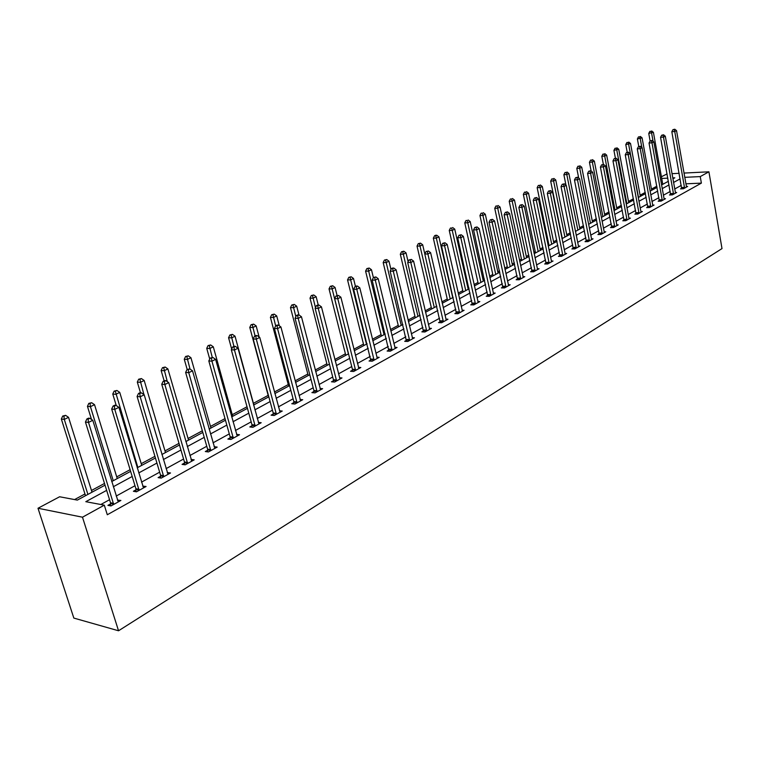 <?xml version="1.0" encoding="UTF-8"?>
<svg xmlns="http://www.w3.org/2000/svg" width="760" height="760" viewBox="0 0 760 760"><rect width="100%" height="100%" fill="white"/><g stroke="black" fill="none" stroke-linecap="round" stroke-linejoin="round"><path stroke-width="1.14" d="M661.399 176.748L667.09 173.926M105.041 485.165L77.349 500.099L59.612 496.764L38 508.259L73.834 618.079L118.541 630.771L722 248.587L708.918 171.807L700.245 176.586L684.722 177.336M656.858 186.181L651.434 189.097M645.278 192.403L640.091 195.206M633.45 198.768L628.51 201.438M621.366 205.276L616.683 207.803M609.026 211.926L604.599 214.301M596.4 218.718L592.258 220.941M583.5 225.663L579.652 227.734M570.294 232.759L566.76 234.669M556.795 240.027L553.584 241.766M548.796 244.34L547.96 244.786M542.982 247.465L540.103 249.014M535.268 251.617L533.881 252.367M528.846 255.075L526.328 256.433M521.436 259.065L519.46 260.129M514.368 262.865L512.221 264.024M507.281 266.684L504.697 268.071M499.548 270.845L497.791 271.785M492.793 274.483L489.573 276.212M484.367 279.015L483.018 279.737M477.964 282.463L474.078 284.553M468.806 287.385L467.894 287.878M462.783 290.633L458.195 293.103M447.231 299.003L441.911 301.863M431.3 307.572L425.201 310.859M414.969 316.359L408.072 320.074M398.231 325.375L390.488 329.545M381.073 334.609L372.428 339.255M363.46 344.08L353.894 349.239M345.401 353.808L334.846 359.49M326.857 363.784L315.267 370.025M307.809 374.034L295.137 380.855M288.258 384.56L274.445 391.998M268.156 395.38L253.412 403.313M247.019 406.762L232.246 414.703M225.007 418.608L210.472 426.426M202.34 430.796L188.062 438.482M178.989 443.365L164.996 450.908M154.926 456.323L141.227 463.695M130.112 469.68L116.736 476.881M104.51 483.455L91.485 490.466M84.968 493.971L74.565 499.576M106.656 490.361L85.804 501.685L104.31 505.162L107.302 514.748L701.375 183.122L685.862 183.815M681.283 185.373L674.7 189.002M670.225 191.453L663.452 195.187M658.939 197.666L651.966 201.495M647.415 204.003L640.243 207.945M635.635 210.472L628.254 214.529M623.608 217.094L616.008 221.264M611.315 223.848L603.497 228.152M598.747 230.755L590.7 235.182M585.903 237.823L577.609 242.373M572.764 245.043L564.224 249.736M559.322 252.434L550.525 257.269M545.575 259.996L536.512 264.974M531.496 267.729L522.158 272.859M517.094 275.652L507.471 280.944M502.341 283.755L492.423 289.218M487.236 292.068L476.995 297.692M471.751 300.58L461.197 306.385M455.886 309.301L444.99 315.295M439.622 318.24L428.374 324.425M422.94 327.417L411.331 333.801M405.83 336.822L393.832 343.416M388.274 346.474L375.877 353.286M370.243 356.383L357.438 363.423M351.738 366.567L338.494 373.844M332.719 377.017L319.029 384.541M313.177 387.762L299.022 395.542M293.084 398.81L278.435 406.866M272.431 410.162L257.26 418.503M251.17 421.847L235.467 430.483M229.302 433.884L213.028 442.823M206.767 446.262L189.914 455.534M183.568 459.021L166.089 468.635M159.648 472.169L141.522 482.134M134.995 485.726L116.185 496.071M109.554 499.709L100.823 504.517M110.599 503.88L107.91 505.362L110.998 505.942L120.897 500.45L117.429 500.099M135.993 489.839L133.399 491.273L136.496 491.815L146.091 486.495L142.728 486.124M160.626 476.226L158.099 477.622L161.215 478.116L170.516 472.967L167.257 472.568M184.509 463.03L182.058 464.379L185.184 464.835L194.208 459.838L191.045 459.42M207.679 450.224L205.304 451.535L208.43 451.953L217.198 447.099L214.13 446.699M230.175 437.788L227.876 439.061L231.002 439.451L239.514 434.729L236.559 434.378M252.025 425.714L249.793 426.949L252.928 427.3L261.183 422.721L258.334 422.408M273.258 413.972L271.082 415.178L274.217 415.501L282.245 411.055L279.49 410.78M293.892 402.572L291.773 403.74L294.909 404.035L302.717 399.712L300.058 399.465M313.956 391.485L311.904 392.616L315.039 392.882L322.63 388.683L320.045 388.464M333.478 380.693L331.474 381.805L334.609 382.042L341.99 377.948L339.492 377.767M352.469 370.196L350.522 371.269L353.647 371.488L360.838 367.507L358.416 367.346M370.956 359.974L369.065 361.028L372.191 361.219L379.183 357.342L376.846 357.2M388.959 350.027L387.115 351.044L390.241 351.215L397.052 347.444L394.782 347.32M406.505 340.328L404.7 341.325L407.816 341.477L414.466 337.791L412.252 337.697M423.595 330.885L421.847 331.854L424.954 331.977L431.423 328.396L429.286 328.31M440.258 321.68L438.548 322.62L441.655 322.724L447.963 319.228L445.882 319.162M456.503 312.692L454.841 313.614L457.938 313.709L464.094 310.298L462.061 310.241M472.359 303.933L470.734 304.836L473.822 304.902L479.826 301.577L477.85 301.54M487.825 295.393L486.238 296.267L489.317 296.324L495.168 293.075L493.259 293.047M502.911 287.042L501.362 287.907L504.431 287.945L510.159 284.772L508.288 284.753M517.655 278.901L516.135 279.737L519.194 279.765L524.78 276.668L522.966 276.659M532.038 270.949L530.565 271.767L533.615 271.776L539.068 268.755L537.301 268.745M546.098 263.178L544.654 263.976L547.694 263.967L553.024 261.022L551.304 261.022M559.835 255.588L558.429 256.367L561.45 256.348L566.665 253.46L564.984 253.479M573.258 248.168L571.881 248.928L574.902 248.9L579.994 246.078L578.35 246.097M586.387 240.91L585.038 241.661L588.05 241.613L593.028 238.858L591.422 238.877M599.222 233.814L597.901 234.545L600.903 234.488L605.767 231.791L604.209 231.828L604.457 232.522M611.781 226.879L610.489 227.591L613.472 227.525L618.231 224.884L616.711 224.922M624.064 220.086L622.801 220.789L625.765 220.714L630.429 218.13L628.938 218.167L629.175 218.823M636.082 213.446L634.847 214.13L637.801 214.044L642.361 211.517L640.908 211.565L641.136 212.201M647.843 206.948L646.636 207.613L649.582 207.518L654.047 205.048L652.621 205.095M659.366 200.583L658.179 201.229L661.114 201.125L665.484 198.702L664.097 198.759L664.306 199.357M670.643 194.341L669.484 194.987L672.4 194.873L676.685 192.498L675.327 192.555M681.692 188.243L680.551 188.869L683.458 188.746L687.658 186.418L686.327 186.475M701.375 183.122L700.245 176.586M104.31 505.162L82.488 517.199L118.541 630.771M708.918 171.807L683.981 173.071M679.155 173.309L671.973 173.679M672.894 178.847L674.804 177.811L672.723 177.916M667.85 178.153L661.713 178.448M111.701 481.565L130.625 471.361M137.189 467.818L155.42 457.985M161.899 454.49L179.474 445.008M185.858 441.57L202.806 432.421M209.105 429.029L225.454 420.204M231.667 416.86L247.456 408.338M253.574 405.042L268.822 396.815M274.863 393.556L289.588 385.615M295.545 382.394L309.776 374.718M315.666 371.545L329.422 364.125M335.226 360.99L348.526 353.818M354.264 350.721L367.127 343.786M372.79 340.727L385.244 334.01M390.839 330.999L402.885 324.491M408.415 321.518L420.08 315.219M425.534 312.274L436.838 306.185M442.234 303.269L453.178 297.369M458.508 294.49L469.119 288.772M474.382 285.931L484.661 280.383M489.867 277.571L499.842 272.194M504.992 269.42L514.653 264.204M519.745 261.459L529.121 256.405M534.156 253.688L543.258 248.776M548.236 246.097L557.061 241.328M561.982 238.678L570.561 234.052M575.424 231.42L583.746 226.936M588.563 224.333L596.647 219.972M601.417 217.407L609.264 213.17M613.975 210.625L621.604 206.511M626.278 203.993L633.678 200.004M638.305 197.505L645.506 193.619M650.075 191.159L657.077 187.378M661.599 184.936L668.41 181.269M38 508.259L82.488 517.199M680.143 178.885L673.531 182.476M669.056 184.908L662.264 188.594M657.742 191.054L650.75 194.845M646.181 197.334L638.998 201.239M634.381 203.737L626.981 207.755M622.317 210.292L614.707 214.424M609.995 216.989L602.158 221.245M597.398 223.829L589.323 228.209M584.516 230.821L576.203 235.334M571.339 237.975L562.789 242.63M557.869 245.299L549.053 250.087M544.084 252.785L535.002 257.716M529.976 260.452L520.609 265.534M515.527 268.29L505.875 273.534M500.736 276.327L490.779 281.732M485.583 284.553L475.313 290.13M470.06 292.99L459.467 298.737M454.147 301.635L443.213 307.562M437.836 310.488L426.55 316.616M421.106 319.58L409.45 325.907M403.94 328.899L391.903 335.435M386.327 338.466L373.891 345.22M368.239 348.289L355.395 355.262M349.676 358.368L336.395 365.588M330.6 368.733L316.863 376.19M310.992 379.382L296.79 387.096M290.842 390.327L276.137 398.306M270.113 401.584L254.894 409.849M248.786 413.174L233.025 421.724M226.832 425.096L210.501 433.96M204.221 437.37L187.302 446.557M180.937 450.015L163.391 459.543M156.93 463.058L138.738 472.938M132.183 476.491L113.306 486.751M118.408 501.837L117.809 499.89M143.573 487.892L142.994 485.972M167.922 474.221L167.399 472.483M191.482 460.759L191.083 459.391M113.686 504.45L88.521 422.417L92.787 420.299L118.246 501.923M110.523 505.846L110.504 502.778L85.443 422.037L88.521 422.417L88.094 419.13L89.803 418.294L88.569 418.142L86.859 418.978L88.094 419.13M86.859 418.978L85.443 422.037M92.787 420.299L89.803 418.294M92.017 492.185L68.543 417.335L64.305 419.406L61.341 419.035L85.51 495.7M63.906 416.185L65.607 415.359L62.719 416.043L63.906 416.185L64.305 419.406L87.903 494.408M65.607 415.359L68.543 417.335M61.341 419.035L62.719 416.043M139.099 490.371L114.769 409.393L118.902 407.341L143.516 487.92M135.926 491.711L135.916 488.756L111.682 409.051L114.769 409.393L114.323 406.173L115.976 405.356L114.741 405.222L113.088 406.04L114.323 406.173M113.088 406.04L111.682 409.051M118.902 407.341L115.976 405.356M163.732 476.719L140.201 396.777L144.2 394.791L168.017 474.344M160.559 478.012L160.541 475.161L137.094 396.463L140.201 396.777L139.736 393.613L141.341 392.825L140.096 392.702L138.491 393.499L139.736 393.613M138.491 393.499L137.094 396.463M144.2 394.791L141.341 392.825M117.249 478.572L94.534 404.671L90.43 406.676L87.447 406.344L91.495 419.425M90.013 403.522L91.656 402.724L88.815 403.389L90.013 403.522L90.43 406.676L113.259 480.728M91.656 402.724L94.534 404.671M87.447 406.344L88.815 403.389M141.73 465.367L119.738 392.388L115.748 394.335L112.765 394.031L116.242 405.536M115.32 391.238L116.916 390.459L114.123 391.124L115.32 391.238L137.855 467.457M116.916 390.459L119.738 392.388M112.765 394.031L114.123 391.124M187.625 463.486L164.853 384.541L168.73 382.622L191.786 461.177M184.442 464.73L184.433 461.976L161.737 384.265L164.853 384.541L164.369 381.444L165.927 380.674L164.673 380.57L163.125 381.339L164.369 381.444M163.125 381.339L161.737 384.265M168.73 382.622L165.927 380.674M210.805 450.642L188.755 372.685L192.517 370.813L214.843 448.4M207.623 451.849L207.603 449.179L185.63 372.438L188.755 372.685L188.261 369.645L189.762 368.894L187.007 369.55L188.261 369.645M187.007 369.55L185.63 372.438M192.517 370.813L189.762 368.894M233.31 438.168L211.945 361.171L215.602 359.356L237.225 436.002M230.118 439.337L230.109 436.762L208.82 360.962L211.945 361.171L211.441 358.188L212.905 357.466L210.188 358.102L211.441 358.188M210.188 358.102L208.82 360.962M215.602 359.356L212.905 357.466M165.48 452.561L144.181 380.484L140.315 382.365L137.313 382.099L140.476 392.74M139.868 379.325L141.417 378.575L138.662 379.221L139.868 379.325L143.944 394.611M141.417 378.575L144.181 380.484M137.313 382.099L138.662 379.221M188.537 440.116L167.903 368.923L164.15 370.747L161.139 370.519L164.141 380.836M163.685 367.764L165.186 367.042L162.478 367.678L163.685 367.764L167.314 381.644M165.186 367.042L167.903 368.923M161.139 370.519L162.478 367.678M210.938 428.041L190.931 357.703L187.283 359.48L184.262 359.271L187.178 369.464M186.808 356.544L188.271 355.841L185.601 356.469L186.808 356.544L190.028 369.075M188.271 355.841L190.931 357.703M184.262 359.271L185.601 356.469M232.693 416.299L213.294 346.798L209.76 348.526L206.73 348.346L209.732 359.052M209.266 345.648L210.681 344.964L208.059 345.581L209.266 345.648L212.249 357.418M210.681 344.964L213.294 346.798M206.73 348.346L208.059 345.581M253.849 404.89L235.03 336.214L231.591 337.887L228.56 337.734L231.686 349.077M231.087 335.065L232.465 334.39L229.871 334.998L231.087 335.065L233.928 346.389M232.465 334.39L235.03 336.214M228.56 337.734L229.871 334.998M259.131 336.993L256.158 325.916L252.814 327.55L249.774 327.417L268.584 396.948M252.291 324.767L253.631 324.121L251.085 324.719L252.291 324.767L255.075 335.948M253.631 324.121L256.158 325.916M249.774 327.417L251.085 324.719M279.319 325.812L276.697 315.903L273.448 317.49L270.408 317.385L288.667 386.108M272.916 314.763L274.227 314.127L271.709 314.716L272.916 314.763L275.671 325.907M274.227 314.127L276.697 315.903M270.408 317.385L271.709 314.716M298.965 314.953L296.685 306.166L293.512 307.714L290.481 307.629L308.209 375.563M292.98 305.026L294.253 304.409L291.764 304.998L292.98 305.026L295.849 316.663M294.253 304.409L296.685 306.166M290.481 307.629L291.764 304.998M318.26 305.035L316.131 296.695L313.053 298.195L310.013 298.129L327.247 365.303M312.502 295.555L313.738 294.956L311.296 295.526L312.502 295.555L315.466 307.648M313.738 294.956L316.131 296.695M310.013 298.129L311.296 295.526M337.07 295.469L335.065 287.47L332.063 288.933L329.033 288.885L345.772 355.3M331.512 286.33L332.719 285.741L330.296 286.311L331.512 286.33L348.403 353.885M332.719 285.741L335.065 287.47M329.033 288.885L330.296 286.311M355.452 286.397L353.505 278.483L350.578 279.908L347.548 279.88L363.831 345.562M350.027 277.343L351.196 276.783L348.812 277.334L350.027 277.343L366.462 344.147M351.196 276.783L353.505 278.483M347.548 279.88L348.812 277.334M373.378 277.628L371.469 269.733L368.619 271.12L365.588 271.111L381.425 336.072M368.058 268.594L369.198 268.042L366.842 268.594L368.058 268.594L384.066 334.647M369.198 268.042L371.469 269.733M365.588 271.111L366.842 268.594M390.972 269.562L388.977 261.202L386.194 262.551L383.173 262.561L398.582 326.819M385.624 260.072L386.735 259.53L384.417 260.072L385.624 260.072L401.223 325.394M386.735 259.53L388.977 261.202M383.173 262.561L384.417 260.072M408.11 261.697L406.04 252.88L403.332 254.201L400.311 254.22L415.312 317.794M402.752 251.759L403.835 251.227L401.546 251.769L402.752 251.759L417.962 316.369M403.835 251.227L406.04 252.88M400.311 254.22L401.546 251.769M424.812 254.001L422.683 244.777L420.042 246.059L417.031 246.097L431.632 308.988M419.463 243.656L420.517 243.143L418.256 243.666L419.463 243.656L434.283 307.562M420.517 243.143L422.683 244.777M417.031 246.097L418.256 243.666M452.722 297.616L438.919 236.863L436.344 238.118L433.333 238.174L447.555 300.399M435.755 235.743L436.781 235.248L435.584 235.267L434.549 235.771L435.755 235.743L436.344 238.118L450.205 298.974M436.781 235.248L438.919 236.863M433.333 238.174L434.549 235.771M468.207 289.265L454.755 229.14L452.248 230.365L449.245 230.432L463.096 292.02M451.649 228.028L450.452 228.057L451.649 228.028L452.248 230.365L465.747 290.586M452.656 227.544L454.755 229.14M449.245 230.432L450.452 228.057M483.322 281.105L470.221 221.607L467.77 222.803L464.778 222.88L478.268 283.831M467.172 220.505L465.975 220.533L467.172 220.505L467.77 222.803L480.928 282.397M468.151 220.02L470.221 221.607M464.778 222.88L465.975 220.533M498.085 273.144L485.317 214.254L482.923 215.422L479.94 215.507L493.088 275.842M482.324 213.151L481.127 213.189L482.324 213.151L482.923 215.422L495.748 274.408M483.284 212.686L485.317 214.254M479.94 215.507L481.127 213.189M255.16 426.065L234.46 349.999L238.004 348.241L258.97 423.956M251.978 427.196L251.959 424.697L231.325 349.819L234.46 349.999L233.938 347.073L235.362 346.37L234.108 346.294L232.684 346.997L233.938 347.073M232.684 346.997L231.325 349.819M238.004 348.241L235.362 346.37M276.393 414.295L256.32 339.15L259.768 337.44L280.088 412.252M273.21 415.397L273.191 412.984L253.184 338.998L256.32 339.15L255.787 336.272L257.165 335.597L255.911 335.53L254.534 336.214L255.787 336.272M254.534 336.214L253.184 338.998M259.768 337.44L257.165 335.597M297.027 402.866L277.562 328.615L280.905 326.952L300.618 400.872M293.844 403.93L293.826 401.594L274.417 328.481L277.562 328.615L277.02 325.784L278.359 325.128L277.106 325.071L275.756 325.736L277.02 325.784M275.756 325.736L274.417 328.481M280.905 326.952L278.359 325.128M317.091 391.751L298.205 318.373L301.454 316.758L320.587 389.813M313.909 392.787L313.899 390.516L295.06 318.26L298.205 318.373L297.644 315.59L298.955 314.944L297.692 314.906L296.39 315.552L297.644 315.59M296.39 315.552L295.06 318.26M301.454 316.758L298.955 314.944M336.604 380.931L318.269 308.417L321.442 306.841L340.005 379.05M333.431 381.947L333.412 379.734L315.134 308.322L318.269 308.417L317.709 305.681L318.981 305.055L317.718 305.016L316.454 305.644L317.709 305.681M316.454 305.644L315.134 308.322M321.442 306.841L318.981 305.055M355.594 370.415L337.791 298.727L340.869 297.198L358.91 368.581M352.422 371.402L352.412 369.255L334.656 298.661L337.791 298.727L337.221 296.039L338.456 295.431L335.967 296.01L337.221 296.039M335.967 296.01L334.656 298.661M340.869 297.198L338.456 295.431M374.081 360.164L356.791 289.303L359.784 287.812L377.302 358.387M370.918 361.142L353.656 289.256L356.791 289.303L356.212 286.653L357.409 286.064L356.155 286.045L354.958 286.644L356.212 286.653M354.958 286.644L353.656 289.256M359.784 287.812L357.409 286.064M392.084 350.198L375.278 280.126L378.195 278.683L395.219 348.46M388.92 351.148L372.153 280.098L375.278 280.126L374.69 277.523L375.858 276.944L373.435 277.514L374.69 277.523M373.435 277.514L372.153 280.098M378.195 278.683L375.858 276.944M409.621 340.48L393.281 271.187L396.122 269.781L412.68 338.779M406.467 341.411L390.155 271.177L393.281 271.187L392.692 268.631L393.832 268.071L392.578 268.071L391.438 268.631L392.692 268.631M391.438 268.631L390.155 271.177M396.122 269.781L393.832 268.071M426.702 331.008L410.818 262.485L413.592 261.117L429.685 329.356M423.558 331.92L407.702 262.495L410.818 262.485L410.219 259.967L411.331 259.416L408.975 259.977L410.219 259.967M408.975 259.977L407.702 262.495M413.592 261.117L411.331 259.416M443.365 321.784L427.909 254.011L430.606 252.672L446.262 320.169M440.22 322.677L424.792 254.03L427.909 254.011L427.31 251.531L428.383 250.99L426.056 251.541L427.31 251.531M426.056 251.541L424.792 254.03M430.606 252.672L428.383 250.99M459.601 312.787L444.572 245.746L447.203 244.435L462.431 311.21M456.475 313.661L441.465 245.784L444.572 245.746L443.954 243.295L445.008 242.782L442.719 243.314L443.954 243.295M442.719 243.314L441.465 245.784M447.203 244.435L445.008 242.782M475.447 304.01L460.807 237.68L463.372 236.407L478.211 302.47M472.321 304.874L457.71 237.737L460.807 237.68L460.199 235.277L461.225 234.764L458.954 235.296L460.199 235.277M458.954 235.296L457.71 237.737M463.372 236.407L461.225 234.764M490.903 295.44L476.653 229.824L479.151 228.579L493.601 293.949M487.787 296.295L473.565 229.891L476.653 229.824L476.035 227.449L477.033 226.955L474.8 227.477L476.035 227.449M474.8 227.477L473.565 229.891M479.151 228.579L477.033 226.955M505.979 287.08L492.109 222.157L494.551 220.941L508.62 285.627M502.882 287.926L489.031 222.233L492.109 222.157L491.483 219.811L492.461 219.336L490.257 219.849L491.483 219.811M490.257 219.849L489.031 222.233M494.551 220.941L492.461 219.336M520.714 278.92L507.195 214.671L509.58 213.484L523.279 277.495M517.617 279.747L504.117 214.766L507.195 214.671L506.568 212.363L507.519 211.888L505.333 212.401L506.568 212.363M505.333 212.401L504.117 214.766M509.58 213.484L507.519 211.888M535.087 270.959L521.92 207.357L524.248 206.207L537.605 269.562M532.01 271.767L518.861 207.47L521.92 207.357L521.293 205.086L522.225 204.63L520.068 205.133L521.293 205.086M520.068 205.133L518.861 207.47M524.248 206.207L522.225 204.63M549.138 263.169L536.303 200.222L538.574 199.101L551.589 261.81M546.069 263.976L533.244 200.345L536.303 200.222L535.667 197.98L536.579 197.534L534.451 198.037L535.667 197.98M534.451 198.037L533.244 200.345M538.574 199.101L536.579 197.534M562.865 255.569L550.344 193.258L552.567 192.156L565.26 254.239M559.806 256.358L547.304 193.382L550.344 193.258L549.708 191.045L550.601 190.608L548.492 191.102L549.708 191.045M548.492 191.102L547.304 193.382M552.567 192.156L550.601 190.608M576.279 248.13L564.072 186.447L566.238 185.364L578.626 246.838M573.239 248.919L561.042 186.58L564.072 186.447L563.436 184.262L564.3 183.834L562.219 184.319L563.436 184.262M562.219 184.319L561.042 186.58M566.238 185.364L564.3 183.834M589.389 240.863L577.486 179.787L579.605 178.733L591.688 239.6M586.359 241.642L574.465 179.939L577.486 179.787L576.85 177.641L577.695 177.222L575.633 177.697L576.85 177.641M575.633 177.697L574.465 179.939M579.605 178.733L577.695 177.222M602.214 233.766L590.596 173.28L592.677 172.254L604.209 231.857M599.193 234.526L587.584 173.441L590.596 173.28L589.959 171.161L590.786 170.753L588.753 171.228L589.959 171.161M588.753 171.228L587.584 173.441M592.677 172.254L590.786 170.753M614.755 226.812L603.421 166.915L605.444 165.908L616.949 225.596M611.753 227.563L600.419 167.086L603.421 166.915L602.775 164.825L603.592 164.426L601.578 164.891L602.775 164.825M601.578 164.891L600.419 167.086M605.444 165.908L603.592 164.426M627.028 220.01L615.961 160.692L617.947 159.714L628.938 218.167M624.036 220.761L612.978 160.873L615.961 160.692L615.315 158.631L616.113 158.241L614.118 158.707L615.315 158.631M614.118 158.707L612.978 160.873M617.947 159.714L616.113 158.241M639.036 213.361L628.225 154.612L630.173 153.643L640.908 211.546M636.053 214.092L625.252 154.793L628.225 154.612L627.579 152.57L628.358 152.18L626.392 152.646L627.579 152.57M626.392 152.646L625.252 154.793M630.173 153.643L628.358 152.18M512.515 265.363L500.061 207.071L497.724 208.211L494.741 208.316L507.566 268.033M497.116 205.969L495.928 206.007L497.116 205.969L497.724 208.211L510.226 266.599M498.056 205.513L500.061 207.071M494.741 208.316L495.928 206.007M526.604 257.763L514.463 200.051L512.173 201.162L509.209 201.276L521.711 260.395M511.575 198.958L510.387 199.006L511.575 198.958L512.173 201.162L524.371 258.97M512.487 198.512L514.463 200.051M509.209 201.276L510.387 199.006M540.379 250.325L528.542 193.192L526.3 194.284L523.346 194.408L535.543 252.938M525.692 192.1L524.514 192.156L525.692 192.1L526.3 194.284L538.194 251.512M526.585 191.672L528.542 193.192M523.346 194.408L524.514 192.156M553.85 243.067L542.298 186.485L540.113 187.549L537.158 187.691L549.062 245.641M539.495 185.402L538.317 185.459L539.495 185.402L540.113 187.549L551.712 244.216M540.369 184.975L542.298 186.485M537.158 187.691L538.317 185.459M567.017 235.961L555.74 179.939L553.603 180.975L550.667 181.118L562.286 238.516M552.995 178.857L551.817 178.913L552.995 178.857L553.603 180.975L564.927 237.091M553.85 178.439L555.74 179.939M550.667 181.118L551.817 178.913M579.899 229.007L568.898 173.527L566.808 174.543L563.882 174.695L565.962 185.145M566.19 172.453L565.022 172.511L566.19 172.453L566.808 174.543L577.856 230.109M567.026 172.045L568.898 173.527M563.882 174.695L565.022 172.511M592.505 222.214L581.761 167.257L579.718 168.255L576.802 168.416L578.683 178.001M579.101 166.184L577.933 166.25L579.101 166.184L579.718 168.255L590.501 223.288M579.918 165.794L581.761 167.257M576.802 168.416L577.933 166.25M604.846 215.555L594.348 161.12L592.344 162.099L589.437 162.269L591.137 171.028M591.726 160.056L590.567 160.132L591.726 160.056L592.344 162.099L602.88 216.609M592.524 159.666L594.348 161.12M589.437 162.269L590.567 160.132M616.92 209.048L606.66 155.125L604.703 156.075L601.815 156.256L603.373 164.435M604.086 154.061L602.927 154.137L604.086 154.061L604.703 156.075L615.001 210.073M604.865 153.681L606.66 155.125M601.815 156.256L602.927 154.137M650.788 206.853L640.233 148.647L642.133 147.706L652.85 205.713M647.824 207.575L637.269 148.846L640.233 148.647L639.587 146.642L640.347 146.262L638.4 146.718L639.587 146.642M638.4 146.718L637.269 148.846M642.133 147.706L640.347 146.262M628.739 202.663L618.725 149.245L613.918 150.366L615.41 158.28M616.179 148.191L615.03 148.266L616.179 148.191L616.806 150.176L626.857 203.68M616.949 147.82L618.725 149.245M613.918 150.366L615.03 148.266M662.292 200.469L651.985 142.823L653.847 141.901L664.088 198.721M659.338 201.191L649.031 143.023L651.985 142.823L651.339 140.828L652.08 140.467L650.161 140.913L651.339 140.828M650.161 140.913L649.031 143.023M653.847 141.901L652.08 140.467M640.319 196.422L630.524 143.498L625.774 144.6L627.2 152.256M628.026 142.443L626.876 142.519L628.026 142.443L628.653 144.409L638.476 197.41M628.776 142.082L630.524 143.498M625.774 144.6L626.876 142.519M673.559 194.227L663.489 137.114L665.304 136.211L675.535 193.135M670.624 194.94L660.554 137.322L663.489 137.114L662.843 135.147L663.565 134.786L661.665 135.232L662.843 135.147M661.665 135.232L660.554 137.322M665.304 136.211L663.565 134.786M651.653 190.304L642.086 137.864L637.383 138.957L638.78 146.528M639.625 136.819L638.476 136.895L639.625 136.819L640.253 138.757L641.848 147.478M640.357 136.458L642.086 137.864M637.383 138.957L638.476 136.895M684.598 188.119L674.747 131.527L676.533 130.634L686.527 187.045M681.672 188.822L671.831 131.736L674.747 131.527L674.101 129.58L674.813 129.228L672.933 129.666L674.101 129.58M672.933 129.666L671.831 131.736M676.533 130.634L674.813 129.228M662.767 184.309L653.41 132.344L648.755 133.427L650.123 140.97M650.987 131.299L649.847 131.385L650.987 131.299L651.614 133.218L653.058 141.265M651.709 130.957L653.41 132.344M648.755 133.427L649.847 131.385M113.696 504.127L110.609 503.547M113.601 503.358L110.504 502.778M139.108 490.048L136.011 489.516M139.013 489.288L135.916 488.756M163.742 476.397L160.636 475.912M163.656 475.655L160.541 475.161M187.634 463.163L184.518 462.716M187.549 462.431L184.433 461.976M210.814 450.328L207.689 449.91M210.729 449.597L207.603 449.179M233.32 437.865L230.195 437.484M233.234 437.142L230.109 436.762M255.17 425.762L252.035 425.41M255.094 425.049L251.959 424.697M276.402 414L273.267 413.677M276.327 413.298L273.191 412.984M297.036 402.572L293.901 402.277M296.96 401.878L293.826 401.594M317.101 391.457L313.966 391.191M317.024 390.773L313.899 390.516M336.613 380.646L333.488 380.409M336.547 379.971L333.412 379.734M355.604 370.13L352.478 369.92M355.537 369.464L352.412 369.255M374.091 359.888L370.965 359.698M374.024 359.233L370.899 359.043M392.094 349.923L388.977 349.752M392.027 349.267L388.911 349.106M409.63 340.204L406.514 340.062M409.564 339.568L406.448 339.425M426.712 330.742L423.605 330.619M426.654 330.106L423.548 329.983M443.374 321.518L440.268 321.413M443.308 320.891L440.211 320.786M459.61 312.522L456.513 312.436M459.553 311.904L456.456 311.819M475.456 303.753L472.368 303.677M475.399 303.135L472.311 303.069M490.903 295.184L487.834 295.137M490.856 294.585L487.778 294.528M505.989 286.834L502.92 286.795M505.942 286.235L502.873 286.197M520.714 278.673L517.664 278.654M520.667 278.084L517.607 278.065M535.097 270.712L532.047 270.702M535.049 270.123L532 270.123M549.147 262.931L546.107 262.931M549.1 262.352L546.06 262.361M562.875 255.331L559.844 255.351M562.827 254.752L559.797 254.78M576.289 247.893L573.268 247.931M576.241 247.333L573.23 247.361M589.399 240.635L586.397 240.682M589.361 240.075L586.35 240.122M602.224 233.529L599.231 233.586M602.186 232.978L599.184 233.035M614.764 226.584L611.781 226.651M614.726 226.034L611.743 226.1M627.038 219.782L624.064 219.868M627 219.241L624.026 219.326M639.046 213.132L636.091 213.227M639.008 212.6L636.044 212.686M650.797 206.625L647.852 206.72M650.76 206.093L647.814 206.188M662.302 200.25L659.366 200.364M662.264 199.728L659.328 199.832M673.569 194.009L670.653 194.132M673.531 193.496L670.614 193.61M684.608 187.9L681.701 188.024M684.57 187.387L681.663 187.511"/></g></svg>
